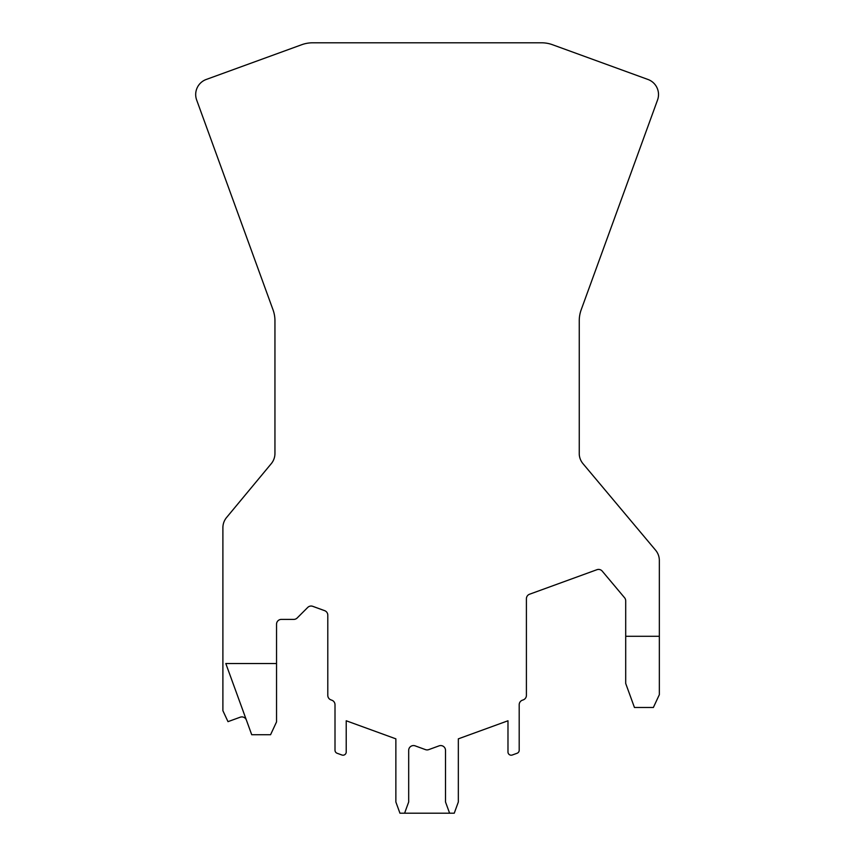 <?xml version="1.0" encoding="UTF-8"?>
<svg xmlns="http://www.w3.org/2000/svg" width="856" height="856" viewBox="0 0 856 856"><rect width="100%" height="100%" fill="white"/><g stroke="black" fill="none" stroke-linecap="round" stroke-linejoin="round"><path stroke-width="1.28" d="M222.892 710.694L222.892 527.724L222.892 710.694L227.996 721.651L240.226 717.2A4.804 4.804 0 0 1 246.389 720.067L251.718 734.716L270.571 734.716L276.541 721.908L276.541 624.206A4.804 4.804 0 0 1 281.346 619.402L293.779 619.402A4.804 4.804 0 0 0 297.171 617.989L307.721 607.45A4.804 4.804 0 0 1 312.761 606.326L324.638 610.649A4.804 4.804 0 0 1 327.795 615.164L327.795 695.372A4.804 4.804 0 0 0 330.962 699.887L331.839 700.208A4.804 4.804 0 0 1 335.006 704.723L335.006 750.241A3.199 3.199 0 0 0 337.114 753.259L341.919 755.003A3.199 3.199 0 0 0 346.22 751.996L346.22 720.773L395.868 738.846L395.868 801.986L399.945 813.2L449.603 813.2L445.516 801.986L445.516 750.37A4.804 4.804 0 0 0 439.075 745.854L428.749 749.621A4.804 4.804 0 0 1 425.453 749.621L415.128 745.854A4.804 4.804 0 0 0 408.687 750.37L408.687 801.986L404.599 813.2M582.979 463.663L655.6 550.205L582.979 463.663A16.018 16.018 0 0 1 579.255 454.365A16.018 16.018 0 0 0 582.979 463.663M449.603 813.2L454.258 813.2L458.335 801.986L458.335 738.846L507.983 720.773L507.983 751.996A3.199 3.199 0 0 0 512.284 755.003L517.088 753.259A3.199 3.199 0 0 0 519.196 750.241L519.196 704.723A4.804 4.804 0 0 1 522.363 700.208L523.241 699.887A4.804 4.804 0 0 0 526.408 695.372L526.408 598.74A4.804 4.804 0 0 1 529.564 594.225L596.921 569.711A4.804 4.804 0 0 1 602.239 571.134L624.58 597.755A4.804 4.804 0 0 1 625.704 600.848L625.704 683.463L634.457 707.495L653.363 707.495L659.345 694.676L659.345 560.498A16.018 16.018 0 0 0 655.6 550.205M625.704 636.286L659.345 636.286M246.389 720.067L225.802 663.518L276.541 663.518M579.255 454.365L579.255 320.733A32.036 32.036 0 0 1 581.192 309.776L657.547 100.002A16.018 16.018 0 0 0 647.971 79.469L552.537 44.737A32.036 32.036 0 0 0 541.581 42.8L312.622 42.8A32.036 32.036 0 0 0 301.665 44.737L206.232 79.469A16.018 16.018 0 0 0 196.655 100.002L273.011 309.776A32.036 32.036 0 0 1 274.947 320.733L274.947 453.455A16.018 16.018 0 0 1 271.256 463.685L226.583 517.495A16.018 16.018 0 0 0 222.892 527.724M324.991 610.799L312.387 606.208"/></g></svg>
